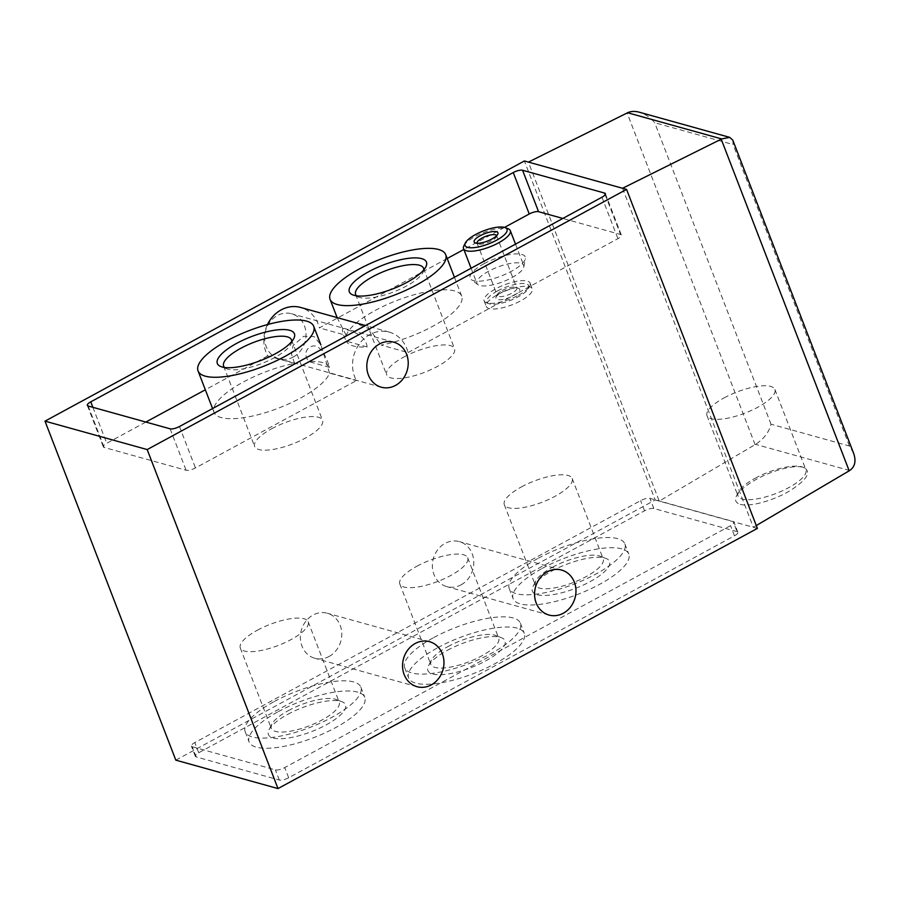 <?xml version="1.0" encoding="UTF-8"?>
<svg xmlns="http://www.w3.org/2000/svg" width="900" height="900" viewBox="0 0 900 900"><rect width="100%" height="100%" fill="white"/><g stroke="black" fill="none" stroke-linecap="round" stroke-linejoin="round"><path stroke-width="0.67" stroke-dasharray="4.5 3.38" d="M175.815 760.151L655.189 499.984L524.385 160.976M757.384 528.401L655.189 499.984M737.044 531.641L653.861 508.511A7.29 2.261 -21.1 0 0 644.524 510.806L198.743 752.738A7.29 2.261 -21.1 0 0 195.311 756.304A7.29 2.261 -21.1 0 0 196.155 756.911L279.338 780.053A7.29 2.261 -21.1 0 0 288.664 777.758L734.445 535.815A7.29 2.261 -21.1 0 0 737.876 532.26A7.29 2.261 -21.1 0 0 737.044 531.641L733.117 521.471A7.29 2.261 158.9 0 1 733.95 522.09A7.29 2.261 158.9 0 1 730.53 525.645L284.749 767.587A7.29 2.261 158.9 0 1 275.411 769.883L192.229 746.741A7.29 2.261 158.9 0 1 191.385 746.134A7.29 2.261 158.9 0 1 194.816 742.567L640.597 500.636A7.29 2.261 158.9 0 1 649.935 498.341L733.117 521.471M484.009 263.722A29.543 9.18 158.9 0 1 512.494 254.171A29.543 9.18 158.9 0 1 525.364 258.694A29.543 9.18 158.9 0 1 511.335 271.327A29.543 9.18 158.9 0 1 471.229 279.585A29.543 9.18 158.9 0 1 484.009 263.722M504.506 227.407L463.849 249.48M447.199 258.514L319.354 327.892A31.86 27.945 105.5 0 0 300.611 307.451M145.845 422.055L106.751 443.272A7.29 2.261 -21.1 0 0 103.32 446.839A7.29 2.261 -21.1 0 0 104.164 447.446L186.12 470.25A7.29 2.261 -21.1 0 0 195.446 467.955L356.411 380.599A31.86 27.945 -74.5 0 1 358.706 344.812A31.86 27.945 -74.5 0 1 389.306 332.123A31.86 27.945 -74.5 0 1 408.049 352.564L381.184 345.094A61.976 19.249 -21.1 0 0 432.551 326.407A61.976 19.249 -21.1 0 0 461.7 296.111A61.976 19.249 -21.1 0 0 404.505 297.72A61.976 19.249 -21.1 0 0 346.219 335.374L319.354 327.892M408.049 352.564L617.929 238.657A7.29 2.261 -21.1 0 0 621.36 235.102A7.29 2.261 -21.1 0 0 620.516 234.484L562.849 218.441M267.446 324.574A31.86 27.945 105.5 0 0 267.705 355.928L294.57 363.397A61.976 19.249 -21.1 0 0 214.054 412.38A61.976 19.249 -21.1 0 0 271.249 410.771A61.976 19.249 -21.1 0 0 329.535 373.118L356.411 380.599M267.705 355.928L205.335 389.779M346.219 335.374L337.241 317.891L337.95 317.835M351.979 321.739L369.225 328.781L381.184 345.094M293.321 356.985A23.366 20.486 105.5 0 0 306.022 333.664A23.366 20.486 105.5 0 0 291.589 313.762A23.366 20.486 105.5 0 0 265.59 330.772A23.366 20.486 105.5 0 0 279.067 358.774A23.366 20.486 105.5 0 0 293.321 356.985M329.524 367.346L308.655 361.541C300.679 349.965 312.03 344.115 316.327 346.399C321.491 348.379 325.89 355.365 329.524 367.346A61.976 19.249 -21.1 0 0 308.655 361.541M367.099 346.95L346.23 341.145C340.976 330.086 341.213 326.295 346.961 329.782C350.82 330.919 366.064 335.126 367.099 346.95A61.976 19.249 -21.1 0 1 346.23 341.145M740.329 504.371C749.666 507.06 772.133 501.064 788.816 491.423C806.625 480.285 811.755 472.365 804.206 467.674C795.836 464.13 772.054 470.16 754.83 480.195C745.301 485.73 739.192 490.984 736.481 495.945C734.445 500.175 735.727 502.988 740.329 504.371M622.53 188.28L753.345 527.288L756.281 525.555M853.605 453.24L849.409 446.006L771.008 424.204C769.028 432.225 763.875 438.941 755.561 444.353L659.227 501.109L528.413 162.101M329.062 656.471A23.366 20.486 105.5 0 0 341.764 633.161A23.366 20.486 105.5 0 0 327.33 613.249A23.366 20.486 105.5 0 0 301.331 630.27A23.366 20.486 105.5 0 0 314.809 658.271A23.366 20.486 105.5 0 0 329.062 656.471M461.07 584.831A23.366 20.486 105.5 0 0 473.76 561.521A23.366 20.486 105.5 0 0 459.338 541.609A23.366 20.486 105.5 0 0 433.327 558.63A23.366 20.486 105.5 0 0 446.816 586.631A23.366 20.486 105.5 0 0 461.07 584.831M732.791 140.141L733.072 144.518L654.683 122.715C650.408 117.484 645.289 113.985 639.337 112.219M755.134 478.249A36.383 11.306 158.9 0 1 802.721 467.111A36.383 11.306 158.9 0 1 805.916 469.834A36.383 11.306 158.9 0 1 776.036 493.47A36.383 11.306 158.9 0 1 738.023 496.035A36.383 11.306 158.9 0 1 738.562 491.861A36.383 11.306 158.9 0 1 755.134 478.249M724.117 397.879A36.383 11.306 158.9 0 1 774.9 389.464A36.383 11.306 158.9 0 1 745.02 413.1A36.383 11.306 158.9 0 1 707.006 415.654A36.383 11.306 158.9 0 1 724.117 397.879M294.57 363.397L291.499 354.15L293.062 345.634L303.649 336.308L314.19 336.645L320.884 344.902L329.535 373.118M423.754 269.887A36.383 11.306 158.9 0 1 422.989 272.43A36.383 11.306 158.9 0 1 393.649 291.915A36.383 11.306 158.9 0 1 358.83 297.191A36.383 11.306 158.9 0 1 356.546 295.83M403.762 357.064A36.383 11.306 158.9 0 1 454.534 348.649A36.383 11.306 158.9 0 1 424.665 372.285A36.383 11.306 158.9 0 1 386.651 374.839A36.383 11.306 158.9 0 1 403.762 357.064M291.757 341.527A36.383 11.306 158.9 0 1 290.993 344.07A36.383 11.306 158.9 0 1 261.641 363.555A36.383 11.306 158.9 0 1 226.822 368.831A36.383 11.306 158.9 0 1 224.55 367.47M271.755 428.704A36.383 11.306 158.9 0 1 322.537 420.289A36.383 11.306 158.9 0 1 292.657 443.925A36.383 11.306 158.9 0 1 254.644 446.479A36.383 11.306 158.9 0 1 271.755 428.704M538.346 558.202A61.976 19.249 158.9 0 1 624.847 543.87A61.976 19.249 158.9 0 1 573.952 584.145A61.976 19.249 158.9 0 1 509.197 588.499A61.976 19.249 158.9 0 1 538.346 558.202M433.856 637.504A61.976 19.249 158.9 0 1 520.358 623.16A61.976 19.249 158.9 0 1 469.463 663.435A61.976 19.249 158.9 0 1 404.707 667.789A61.976 19.249 158.9 0 1 433.856 637.504M274.343 701.482A61.976 19.249 158.9 0 1 360.844 687.15A61.976 19.249 158.9 0 1 309.949 727.425A61.976 19.249 158.9 0 1 245.194 731.779A61.976 19.249 158.9 0 1 274.343 701.482M278.269 711.653A61.976 19.249 158.9 0 1 364.77 697.32A61.976 19.249 158.9 0 1 313.875 737.595A61.976 19.249 158.9 0 1 249.12 741.949A61.976 19.249 158.9 0 1 278.269 711.653M287.82 714.319A41.321 12.836 158.9 0 1 341.865 701.663A41.321 12.836 158.9 0 1 311.558 731.61A41.321 12.836 158.9 0 1 268.999 729.776A41.321 12.836 158.9 0 1 287.82 714.319M437.782 647.674A61.976 19.249 158.9 0 1 524.284 633.33A61.976 19.249 158.9 0 1 473.389 673.605A61.976 19.249 158.9 0 1 408.634 677.959A61.976 19.249 158.9 0 1 437.782 647.674M447.345 650.329A41.321 12.836 158.9 0 1 501.379 637.673A41.321 12.836 158.9 0 1 471.082 667.62A41.321 12.836 158.9 0 1 428.512 665.786A41.321 12.836 158.9 0 1 447.345 650.329M542.273 568.373A61.976 19.249 158.9 0 1 628.774 554.04A61.976 19.249 158.9 0 1 577.879 594.315A61.976 19.249 158.9 0 1 513.124 598.669A61.976 19.249 158.9 0 1 542.273 568.373M551.835 571.039A41.321 12.836 158.9 0 1 605.869 558.382A41.321 12.836 158.9 0 1 575.572 588.33A41.321 12.836 158.9 0 1 533.002 586.496A41.321 12.836 158.9 0 1 551.835 571.039M521.415 486.923A36.383 11.306 158.9 0 1 572.186 478.496A36.383 11.306 158.9 0 1 542.317 502.144A36.383 11.306 158.9 0 1 504.304 504.697A36.383 11.306 158.9 0 1 521.415 486.923M552.431 567.293A36.383 11.306 158.9 0 1 600.008 556.155A36.383 11.306 158.9 0 1 603.202 558.877A36.383 11.306 158.9 0 1 573.334 582.514A36.383 11.306 158.9 0 1 535.32 585.079A36.383 11.306 158.9 0 1 535.849 580.905A36.383 11.306 158.9 0 1 552.431 567.293M257.4 630.202A36.383 11.306 158.9 0 1 308.183 621.788A36.383 11.306 158.9 0 1 278.303 645.424A36.383 11.306 158.9 0 1 240.289 647.977A36.383 11.306 158.9 0 1 257.4 630.202M288.416 710.572A36.383 11.306 158.9 0 1 336.004 699.435A36.383 11.306 158.9 0 1 339.199 702.158A36.383 11.306 158.9 0 1 309.319 725.805A36.383 11.306 158.9 0 1 271.305 728.359A36.383 11.306 158.9 0 1 271.845 724.196A36.383 11.306 158.9 0 1 288.416 710.572M416.925 566.212A36.383 11.306 158.9 0 1 467.696 557.798A36.383 11.306 158.9 0 1 437.827 581.434A36.383 11.306 158.9 0 1 399.814 583.988A36.383 11.306 158.9 0 1 416.925 566.212M447.93 646.582A36.383 11.306 158.9 0 1 495.517 635.445A36.383 11.306 158.9 0 1 498.713 638.168A36.383 11.306 158.9 0 1 468.832 661.815A36.383 11.306 158.9 0 1 430.819 664.369A36.383 11.306 158.9 0 1 431.359 660.206A36.383 11.306 158.9 0 1 447.93 646.582M511.92 277.627A25.065 7.785 -21.1 0 0 523.811 266.918A25.065 7.785 -21.1 0 0 523.71 265.387A25.065 7.785 -21.1 0 0 488.734 271.181A25.065 7.785 -21.1 0 0 476.944 283.421A25.065 7.785 -21.1 0 0 477.9 284.636A25.065 7.785 -21.1 0 0 511.92 277.627M463.905 245.801A25.065 7.785 158.9 0 1 475.324 236.419A25.065 7.785 158.9 0 1 508.095 228.746M496.598 235.744A10.44 3.24 158.9 0 1 496.418 236.857A10.44 3.24 158.9 0 1 488.002 242.449A10.44 3.24 158.9 0 1 478.001 243.968A10.44 3.24 158.9 0 1 477.124 243.27M502.223 290.509A10.44 3.24 158.9 0 1 515.891 287.314A10.44 3.24 158.9 0 1 516.803 288.09A10.44 3.24 158.9 0 1 508.23 294.874A10.44 3.24 158.9 0 1 497.317 295.616A10.44 3.24 158.9 0 1 497.464 294.412A10.44 3.24 158.9 0 1 502.223 290.509M501.952 292.252A12.746 3.96 158.9 0 1 518.614 288.349A12.746 3.96 158.9 0 1 509.265 297.585A12.746 3.96 158.9 0 1 496.147 297.022A12.746 3.96 158.9 0 1 501.952 292.252M497.43 290.993A22.511 6.997 158.9 0 1 520.391 283.59A22.511 6.997 158.9 0 1 528.514 288.36A22.511 6.997 158.9 0 1 518.265 296.786A22.511 6.997 158.9 0 1 488.824 303.683A22.511 6.997 158.9 0 1 497.43 290.993M518.512 295.178A24.637 7.65 -21.1 0 0 529.74 285.952A24.637 7.65 -21.1 0 0 530.1 283.14A24.637 7.65 -21.1 0 0 495.72 288.832A24.637 7.65 -21.1 0 0 484.132 300.87A24.637 7.65 -21.1 0 0 486.293 302.726A24.637 7.65 -21.1 0 0 518.512 295.178M497.902 294.491A24.637 7.65 158.9 0 1 532.283 288.787A24.637 7.65 158.9 0 1 512.055 304.796A24.637 7.65 158.9 0 1 486.315 306.529A24.637 7.65 158.9 0 1 497.902 294.491M849.668 470.531L755.561 444.353M849.409 446.006L733.072 144.518M771.008 424.204L654.683 122.715M755.077 444.634L627.109 112.995M92.88 407.329L106.751 443.272M88.177 406.012L104.164 447.446M170.123 428.816L186.12 470.25M179.46 426.521L195.446 467.955M601.942 197.224L617.929 238.657M605.16 194.681L620.516 234.484M734.445 535.815L730.53 525.645M288.664 777.758L284.749 767.587M279.338 780.053L275.411 769.883M196.155 756.911L192.229 746.741M198.743 752.738L194.816 742.567M644.524 510.806L640.597 500.636M653.861 508.511L649.935 498.341M461.7 296.111L454.433 277.279M393.784 342.18L291.589 313.762M381.262 387.202L279.067 358.774M738.562 491.861L736.481 495.945M802.721 467.111L804.206 467.674M707.006 415.654L738.023 496.035M774.9 389.464L805.916 469.834M561.521 570.038L459.338 541.609M549 615.049L446.816 586.631M429.525 641.678L327.33 613.249M417.004 686.689L314.809 658.271M87.334 405.405L103.32 446.839M605.374 193.669L621.36 235.102M389.306 332.123L365.558 325.519M422.989 272.43L425.835 266.85M358.83 297.191L352.969 294.964M355.635 294.469L386.651 374.839M423.529 268.267L454.534 348.649M214.054 412.38L212.569 408.544M290.993 344.07L293.827 338.49M226.822 368.831L220.961 366.604M223.627 366.109L254.644 446.479M291.521 339.907L322.537 420.289M737.876 532.26L733.95 522.09M195.311 756.304L191.385 746.134M245.194 731.779L249.12 741.949M360.844 687.15L364.77 697.32M404.707 667.789L408.634 677.959M520.358 623.16L524.284 633.33M509.197 588.499L513.124 598.669M624.847 543.87L628.774 554.04M504.304 504.697L535.32 585.079M572.186 478.496L603.202 558.877M535.849 580.905L533.002 586.496M600.008 556.155L605.869 558.382M240.289 647.977L271.305 728.359M308.183 621.788L339.199 702.158M271.845 724.196L268.999 729.776M336.004 699.435L341.865 701.663M399.814 583.988L430.819 664.369M467.696 557.798L498.713 638.168M431.359 660.206L428.512 665.786M495.517 635.445L501.379 637.673M523.811 266.918L525.364 258.694M477.9 284.636L471.229 279.585M496.418 236.857L497.745 234.259M478.001 243.968L475.279 242.933M477.09 243.191L497.317 295.616M496.575 235.665L516.803 288.09M497.464 294.412L496.147 297.022M515.891 287.314L518.614 288.349M528.514 288.36L529.74 285.952M488.824 303.683L486.293 302.726M471.094 268.245L476.944 283.421M515.509 244.136L523.71 265.387M484.132 300.87L486.315 306.529M530.1 283.14L532.283 288.787"/><path stroke-width="1.35" d="M277.999 788.58L757.384 528.401L626.569 189.394L147.184 449.572L45 421.144L175.815 760.151L277.999 788.58L147.184 449.572M562.849 218.441L538.56 211.691A7.29 2.261 -21.1 0 0 529.234 213.986L504.506 227.407M463.849 249.48L447.199 258.514M205.335 389.779L145.845 422.055M416.565 284.963A61.976 19.249 -21.1 0 0 445.714 254.678A61.976 19.249 -21.1 0 0 380.959 259.031A61.976 19.249 -21.1 0 0 330.064 299.306A61.976 19.249 -21.1 0 0 416.565 284.963M267.446 324.574A31.86 27.945 105.5 0 1 300.611 307.451L365.558 325.519M626.569 189.394L524.385 160.976L45 421.144M522.574 170.257L604.53 193.05A7.29 2.261 158.9 0 1 605.374 193.669A7.29 2.261 158.9 0 1 601.942 197.224L179.46 426.521A7.29 2.261 158.9 0 1 170.123 428.816L88.177 406.012A7.29 2.261 158.9 0 1 87.334 405.405A7.29 2.261 158.9 0 1 90.765 401.839L513.248 172.553A7.29 2.261 158.9 0 1 522.574 170.257L538.56 211.691M395.516 385.414A23.366 20.486 105.5 0 0 408.206 362.093A23.366 20.486 105.5 0 0 393.784 342.18A23.366 20.486 105.5 0 0 367.774 359.201A23.366 20.486 105.5 0 0 381.262 387.202A23.366 20.486 105.5 0 0 395.516 385.414M756.281 525.555L849.668 470.531C854.977 466.841 856.294 461.07 853.605 453.24L732.791 140.141L729.72 137.362L721.71 138.926L622.53 188.28M528.413 162.101L627.604 112.748C630.945 111.195 634.86 111.015 639.337 112.219L729.72 137.362M431.257 684.9A23.366 20.486 105.5 0 0 443.947 661.59A23.366 20.486 105.5 0 0 429.525 641.678A23.366 20.486 105.5 0 0 403.515 658.699A23.366 20.486 105.5 0 0 417.004 686.689A23.366 20.486 105.5 0 0 431.257 684.9M563.254 613.26A23.366 20.486 105.5 0 0 575.955 589.95A23.366 20.486 105.5 0 0 561.521 570.038A23.366 20.486 105.5 0 0 535.523 587.048A23.366 20.486 105.5 0 0 549 615.049A23.366 20.486 105.5 0 0 563.254 613.26M368.775 271.676A41.321 12.836 158.9 0 1 410.918 258.075A41.321 12.836 158.9 0 1 425.835 266.85A41.321 12.836 158.9 0 1 392.512 288.968A41.321 12.836 158.9 0 1 352.969 294.964A41.321 12.836 158.9 0 1 368.775 271.676M356.546 295.83A36.383 11.306 158.9 0 1 355.635 294.469A36.383 11.306 158.9 0 1 372.746 276.683A36.383 11.306 158.9 0 1 423.529 268.267A36.383 11.306 158.9 0 1 423.754 269.887M236.768 343.316A41.321 12.836 158.9 0 1 278.91 329.726A41.321 12.836 158.9 0 1 293.827 338.49A41.321 12.836 158.9 0 1 260.505 360.608A41.321 12.836 158.9 0 1 220.961 366.604A41.321 12.836 158.9 0 1 236.768 343.316M306.574 321.12A61.976 19.249 -21.1 0 0 237.735 335.407A61.976 19.249 -21.1 0 0 198.067 370.946A61.976 19.249 -21.1 0 0 255.263 369.338A61.976 19.249 -21.1 0 0 313.549 331.684A61.976 19.249 -21.1 0 0 313.718 326.317A61.976 19.249 -21.1 0 0 306.574 321.12M224.55 367.47A36.383 11.306 158.9 0 1 223.627 366.109A36.383 11.306 158.9 0 1 240.739 348.322A36.383 11.306 158.9 0 1 291.521 339.907A36.383 11.306 158.9 0 1 291.757 341.527M475.627 234.495A22.511 6.997 158.9 0 1 505.069 227.599A22.511 6.997 158.9 0 1 488.565 243.911A22.511 6.997 158.9 0 1 465.368 242.921A22.511 6.997 158.9 0 1 475.627 234.495M505.069 227.599L508.095 228.746A25.065 7.785 158.9 0 1 510.3 230.625A25.065 7.785 158.9 0 1 489.713 246.915A25.065 7.785 158.9 0 1 463.534 248.67A25.065 7.785 158.9 0 1 463.905 245.801L465.368 242.921M480.15 235.744A12.746 3.96 158.9 0 1 493.144 231.559A12.746 3.96 158.9 0 1 497.745 234.259A12.746 3.96 158.9 0 1 487.474 241.076A12.746 3.96 158.9 0 1 475.279 242.933A12.746 3.96 158.9 0 1 480.15 235.744M477.124 243.27A10.44 3.24 158.9 0 1 477.09 243.191A10.44 3.24 158.9 0 1 481.995 238.084A10.44 3.24 158.9 0 1 496.575 235.665A10.44 3.24 158.9 0 1 496.598 235.744M721.71 138.926L627.604 112.748M849.184 470.812L721.215 139.174M513.248 172.553L529.234 213.986M90.765 401.839L92.88 407.329M604.53 193.05L605.16 194.681M454.433 277.279L445.714 254.678M337.129 317.61L330.064 299.306M320.884 344.902L313.718 326.317M212.569 408.544L198.067 370.946M463.534 248.67L471.094 268.245M510.3 230.625L515.509 244.136"/></g></svg>
